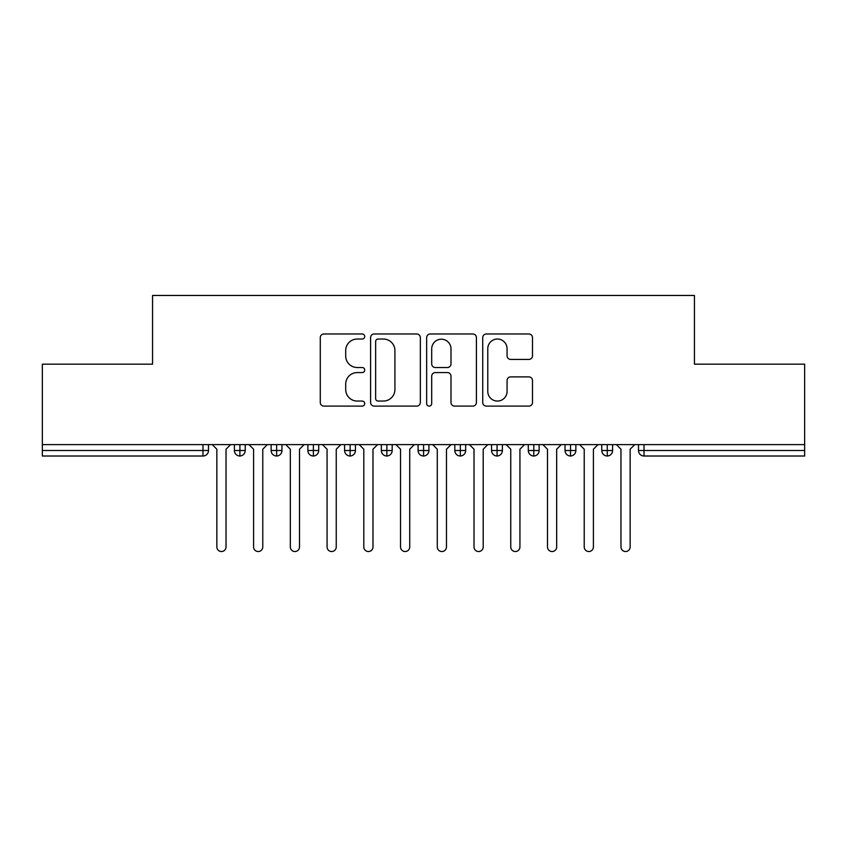 <?xml version="1.0" encoding="UTF-8"?>
<svg xmlns="http://www.w3.org/2000/svg" width="847" height="847" viewBox="0 0 847 847"><rect width="100%" height="100%" fill="white"/><g stroke="black" fill="none" stroke-linecap="round" stroke-linejoin="round"><path stroke-width="1.27" d="M364.718 336.513A2.52 2.52 0 0 0 362.198 333.983L323.882 333.983A3.61 3.61 0 0 0 320.282 337.593L320.282 402.505A3.61 3.61 0 0 0 323.882 406.105L362.198 406.105A2.52 2.52 0 0 0 364.718 403.585A2.52 2.52 0 0 0 362.198 401.055L357.243 401.055A11.54 11.54 0 0 1 345.703 389.525L345.703 384.115A11.54 11.54 0 0 1 357.243 372.574L362.198 372.574A2.52 2.52 0 0 0 364.718 370.044A2.52 2.52 0 0 0 362.198 367.524L357.243 367.524A11.54 11.54 0 0 1 345.703 355.984L345.703 350.573A11.54 11.54 0 0 1 357.243 339.033L362.198 339.033A2.52 2.52 0 0 0 364.718 336.513M528.888 359.414A3.61 3.61 0 0 0 532.488 355.804L532.488 337.593A3.61 3.61 0 0 0 528.888 333.983L486.337 333.983A3.61 3.61 0 0 0 482.726 337.593L482.726 402.505A3.61 3.61 0 0 0 486.337 406.105L528.888 406.105A3.61 3.61 0 0 0 532.488 402.505L532.488 380.504A3.61 3.61 0 0 0 528.888 376.894L510.677 376.894A3.61 3.61 0 0 0 507.067 380.504L507.067 391.409A9.645 9.645 0 0 1 497.422 401.055A9.645 9.645 0 0 1 487.777 391.409L487.777 348.678A9.645 9.645 0 0 1 497.422 339.033A9.645 9.645 0 0 1 507.067 348.678L507.067 355.804A3.61 3.61 0 0 0 510.677 359.414L528.888 359.414M42.35 444.622L804.65 444.622L804.65 364.168L694.434 364.168L694.434 295.465L152.566 295.465L152.566 364.168L42.35 364.168L42.35 450.498L202.984 450.498L202.984 444.622M420.345 337.593A3.61 3.61 0 0 0 416.735 333.983L374.183 333.983A3.61 3.61 0 0 0 370.584 337.593L370.584 402.505A3.61 3.61 0 0 0 374.183 406.105L416.735 406.105A3.61 3.61 0 0 0 420.345 402.505L420.345 337.593M430.265 333.983L472.817 333.983A3.61 3.61 0 0 1 476.416 337.593L476.416 402.505A3.61 3.61 0 0 1 472.817 406.105L454.606 406.105A3.61 3.61 0 0 1 450.996 402.505L450.996 376.174A3.61 3.61 0 0 0 447.385 372.574L435.305 372.574A3.61 3.61 0 0 0 431.705 376.174L431.705 403.585A2.52 2.52 0 0 1 429.175 406.105A2.52 2.52 0 0 1 426.655 403.585L426.655 337.593A3.61 3.61 0 0 1 430.265 333.983M208.5 444.622L208.5 450.498A5.506 5.506 0 0 1 202.984 456.014L42.35 456.014L42.35 450.498M804.65 444.622L804.65 456.014L644.016 456.014A5.506 5.506 0 0 1 638.5 450.498L638.5 444.622L638.5 450.498A5.506 5.506 0 0 0 644.016 456.014L644.016 450.498L804.65 450.498M239.902 456.014A5.506 5.506 0 0 1 234.397 450.498L234.397 444.622L234.397 450.498A5.506 5.506 0 0 0 239.902 456.014A5.506 5.506 0 0 0 245.228 450.509L245.228 444.622L245.228 450.498A5.506 5.506 0 0 1 239.902 456.014L239.902 450.498L245.228 450.498M239.902 444.622L239.902 450.498L234.397 450.498M202.984 456.014A5.506 5.506 0 0 0 208.5 450.498A5.506 5.506 0 0 1 202.984 456.014L202.984 450.498L208.5 450.498M276.641 444.622L276.641 450.498L271.135 450.498L271.135 444.622L271.135 450.498A5.506 5.506 0 0 0 276.641 456.014A5.506 5.506 0 0 0 281.966 450.509L281.966 444.622L281.966 450.498A5.506 5.506 0 0 1 276.641 456.014A5.506 5.506 0 0 1 271.135 450.498A5.506 5.506 0 0 0 276.641 456.014L276.641 450.498L281.966 450.498M313.379 444.622L313.379 450.498L307.874 450.498L307.874 444.622L307.874 450.498A5.506 5.506 0 0 0 313.379 456.014A5.506 5.506 0 0 0 318.705 450.509L318.705 444.622L318.705 450.498A5.506 5.506 0 0 1 313.379 456.014A5.506 5.506 0 0 1 307.874 450.498A5.506 5.506 0 0 0 313.379 456.014L313.379 450.498L318.705 450.498M350.118 444.622L350.118 456.014A5.506 5.506 0 0 1 344.602 450.498L344.602 444.622L344.602 450.498A5.506 5.506 0 0 0 350.118 456.014A5.506 5.506 0 0 0 355.444 450.509L355.444 444.622M386.857 444.622L386.857 456.014A5.506 5.506 0 0 1 381.341 450.498A5.506 5.506 0 0 0 386.857 456.014A5.506 5.506 0 0 1 381.341 450.498L381.341 444.622M392.182 444.622L392.182 450.498A5.506 5.506 0 0 1 386.857 456.014A5.506 5.506 0 0 0 392.182 450.509L381.341 450.498M423.595 444.622L423.595 450.498L418.079 450.498L418.079 444.622L418.079 450.498A5.506 5.506 0 0 0 423.595 456.014A5.506 5.506 0 0 0 428.921 450.509L428.921 444.622L428.921 450.498A5.506 5.506 0 0 1 423.595 456.014A5.506 5.506 0 0 1 418.079 450.498A5.506 5.506 0 0 0 423.595 456.014L423.595 450.498L428.921 450.498M460.334 456.014A5.506 5.506 0 0 1 454.818 450.498L454.818 444.622L454.818 450.498A5.506 5.506 0 0 0 460.334 456.014A5.506 5.506 0 0 0 465.659 450.509L465.659 444.622L465.659 450.498A5.506 5.506 0 0 1 460.334 456.014L460.334 450.498L465.659 450.498M497.062 444.622L497.062 450.498L491.556 450.498L491.556 444.622L491.556 450.498A5.506 5.506 0 0 0 497.062 456.014A5.506 5.506 0 0 0 502.398 450.509L502.398 444.622L502.398 450.498A5.506 5.506 0 0 1 497.062 456.014A5.506 5.506 0 0 1 491.556 450.498A5.506 5.506 0 0 0 497.062 456.014L497.062 450.498L502.398 450.498M533.801 444.622L533.801 456.014A5.506 5.506 0 0 1 528.295 450.498L528.295 444.622L528.295 450.498A5.506 5.506 0 0 0 533.801 456.014A5.506 5.506 0 0 0 539.126 450.509L539.126 444.622M570.539 444.622L570.539 456.014A5.506 5.506 0 0 1 565.034 450.498L565.034 444.622L565.034 450.498A5.506 5.506 0 0 0 570.539 456.014A5.506 5.506 0 0 0 575.865 450.509L575.865 444.622M607.278 444.622L607.278 456.014A5.506 5.506 0 0 1 601.772 450.498L601.772 444.622L601.772 450.498A5.506 5.506 0 0 0 607.278 456.014A5.506 5.506 0 0 0 612.603 450.509L612.603 444.622M460.334 444.622L460.334 450.498L454.818 450.498M378.154 339.033A2.52 2.52 0 0 0 375.634 341.563L375.634 398.535A2.52 2.52 0 0 0 378.154 401.055L383.384 401.055A11.54 11.54 0 0 0 394.924 389.525L394.924 350.573A11.54 11.54 0 0 0 383.384 339.033L378.154 339.033M450.996 348.858A9.645 9.645 0 0 0 441.351 339.213A9.645 9.645 0 0 0 431.705 348.858L431.705 363.914A3.61 3.61 0 0 0 435.305 367.524L447.385 367.524A3.61 3.61 0 0 0 450.996 363.914L450.996 348.858M216.853 546.94L216.853 449.217L216.853 546.94A4.595 4.595 0 0 0 221.448 551.535A4.595 4.595 0 0 0 226.033 546.94L226.033 449.217L226.033 546.94M230.628 444.622L226.033 449.217M216.853 449.217L212.258 444.622M253.592 546.94L253.592 449.217L253.592 546.94A4.595 4.595 0 0 0 258.187 551.535A4.595 4.595 0 0 0 262.771 546.94L262.771 449.217L262.771 546.94M290.33 546.94L290.33 449.217L290.33 546.94A4.595 4.595 0 0 0 294.915 551.535A4.595 4.595 0 0 0 299.51 546.94L299.51 449.217L299.51 546.94M327.069 546.94L327.069 449.217L327.069 546.94A4.595 4.595 0 0 0 331.653 551.535A4.595 4.595 0 0 0 336.248 546.94L336.248 449.217L336.248 546.94M363.797 546.94L363.797 449.217L363.797 546.94A4.595 4.595 0 0 0 368.392 551.535A4.595 4.595 0 0 0 372.987 546.94L372.987 449.217L372.987 546.94M267.366 444.622L262.771 449.217M253.592 449.217L248.997 444.622M304.105 444.622L299.51 449.217M290.33 449.217L285.735 444.622M340.843 444.622L336.248 449.217M327.069 449.217L322.474 444.622M377.582 444.622L372.987 449.217M363.797 449.217L359.213 444.622M400.536 546.94L400.536 449.217L400.536 546.94A4.595 4.595 0 0 0 405.131 551.535A4.595 4.595 0 0 0 409.726 546.94L409.726 449.217L409.726 546.94M414.321 444.622L409.726 449.217M400.536 449.217L395.951 444.622M437.274 546.94L437.274 449.217L437.274 546.94A4.595 4.595 0 0 0 441.869 551.535A4.595 4.595 0 0 0 446.464 546.94L446.464 449.217L446.464 546.94M474.013 546.94L474.013 449.217L474.013 546.94A4.595 4.595 0 0 0 478.608 551.535A4.595 4.595 0 0 0 483.203 546.94L483.203 449.217L483.203 546.94M510.752 546.94L510.752 449.217L510.752 546.94A4.595 4.595 0 0 0 515.347 551.535A4.595 4.595 0 0 0 519.931 546.94L519.931 449.217L519.931 546.94M451.049 444.622L446.464 449.217M437.274 449.217L432.679 444.622M487.787 444.622L483.203 449.217M474.013 449.217L469.418 444.622M524.526 444.622L519.931 449.217M510.752 449.217L506.157 444.622M547.49 546.94L547.49 449.217L547.49 546.94A4.595 4.595 0 0 0 552.085 551.535A4.595 4.595 0 0 0 556.67 546.94L556.67 449.217L556.67 546.94M561.265 444.622L556.67 449.217M547.49 449.217L542.895 444.622M584.229 546.94L584.229 449.217L584.229 546.94A4.595 4.595 0 0 0 588.813 551.535A4.595 4.595 0 0 0 593.408 546.94L593.408 449.217L593.408 546.94M598.003 444.622L593.408 449.217M584.229 449.217L579.634 444.622M620.967 546.94L620.967 449.217L620.967 546.94A4.595 4.595 0 0 0 625.552 551.535A4.595 4.595 0 0 0 630.147 546.94L630.147 449.217L630.147 546.94M634.742 444.622L630.147 449.217M620.967 449.217L616.372 444.622M644.016 444.622L644.016 450.498L638.5 450.498A5.506 5.506 0 0 0 644.016 456.014M344.602 450.498A5.506 5.506 0 0 0 350.118 456.014A5.506 5.506 0 0 0 355.444 450.509L344.602 450.498M528.295 450.498A5.506 5.506 0 0 0 533.801 456.014A5.506 5.506 0 0 0 539.126 450.509L528.295 450.498M565.034 450.498A5.506 5.506 0 0 0 570.539 456.014A5.506 5.506 0 0 0 575.865 450.509L565.034 450.498M601.772 450.498A5.506 5.506 0 0 0 607.278 456.014A5.506 5.506 0 0 0 612.603 450.509L601.772 450.498"/></g></svg>
